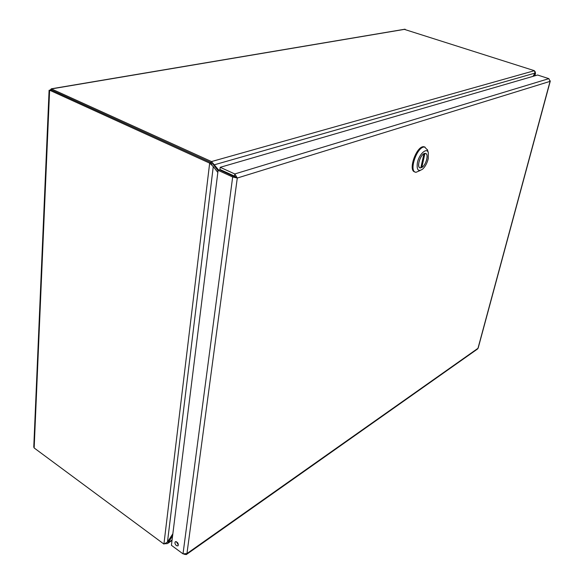 <?xml version="1.0" encoding="UTF-8"?>
<svg xmlns="http://www.w3.org/2000/svg" width="584" height="584" viewBox="0 0 584 584"><rect width="100%" height="100%" fill="white"/><g stroke="black" fill="none" stroke-linecap="round" stroke-linejoin="round"><path stroke-width="0.88" d="M533.856 76.11L535.513 73.329L535.09 71.496M404.201 29.324L534.404 70.693L535.017 73.088L532.958 76.373M218.715 170.126L211.503 161.564L51.45 88.914L49.947 90.155M172.857 533.761L167.462 542.098L163.922 544.062L209.663 163.126L211.247 162.68L51.268 89.929L49.611 90.206L209.663 163.126L213.269 166.571L217.825 172.47M167.572 541.93L168.302 542.47L172.601 535.827M211.342 163.717L212.861 163.965L218.051 170.689M212.861 163.965L214.562 164.739L535.017 73.088M211.291 163.294L211.503 161.564L534.404 70.693M211.247 162.68L211.459 164.71L212.576 166.031M165.265 543.755L167.389 543.594L172.097 539.893M534.594 73.766L535.207 73.964L534.703 75.862M163.922 544.062L34.157 447.972L33.806 446.198M51.399 89.987L51.45 88.914L405.128 29.251M49.093 90.316L49.611 90.206L34.157 447.972M184.062 554.231L186.296 554.581L186.953 553.559L183.011 553.858L171.419 545.31L218.095 170.309L232.673 176.988L237.286 178.032L234.79 173.952L220.204 167.316L537.609 75.022L548.872 78.65L550.062 81.366L550.172 80.775M176.426 545.639C174.893 544.091 174.55 542.762 175.397 541.645C177.813 542.113 178.66 543.536 177.938 545.909L176.426 545.639M176.273 541.587L178.419 545.04M478.165 348.086L477.515 349.013L186.296 554.581M237.286 178.032L186.953 553.559L477.982 348.298L550.062 81.366L237.286 178.032L234.505 176.112L219.934 169.462L220.204 167.316M234.505 176.112L234.79 173.952L548.872 78.65M235.542 177.237L219.664 169.849L218.095 170.309M234.228 176.507L232.673 176.988L183.011 553.858M425.035 147.095L423.831 146.73C416.45 145.628 407.566 171.061 414.976 171.915M420.137 170.521L416.056 172.28C408.216 172.163 417.064 145.956 424.634 147.044L427.532 150.037M417.399 162.68C419.071 154.088 426.824 147.08 428.32 152.694L428.247 158.68C427.167 163.046 425.327 166.498 422.743 169.039C418.254 172.09 416.472 169.973 417.399 162.68M426.816 159.213C427.481 155.694 426.97 153.753 425.298 153.38C420.954 152.723 415.823 167.871 420.349 167.915C423.115 167.404 425.269 164.498 426.816 159.213M424.911 153.439L421.816 167.477C426.145 165.308 429.123 153.337 425.283 153.424L424.838 153.41M423.926 153.796L420.838 167.849L420.37 167.863C416.582 167.907 419.597 155.892 423.926 153.796L423.889 153.782M420.991 167.148L421.816 167.477M235.272 176.645L234.644 176.835M233.921 176.368L234.622 176.156M213.269 166.571L167.462 542.098M172.024 540.441L167.506 543.514M535.513 73.329L534.856 75.818M51.217 88.826L404.902 29.207M33.762 447.198L49.093 90.257M478.172 348.086L550.281 81.125M424.634 147.044L423.831 146.73M428.32 152.694L427.408 149.599"/></g></svg>
